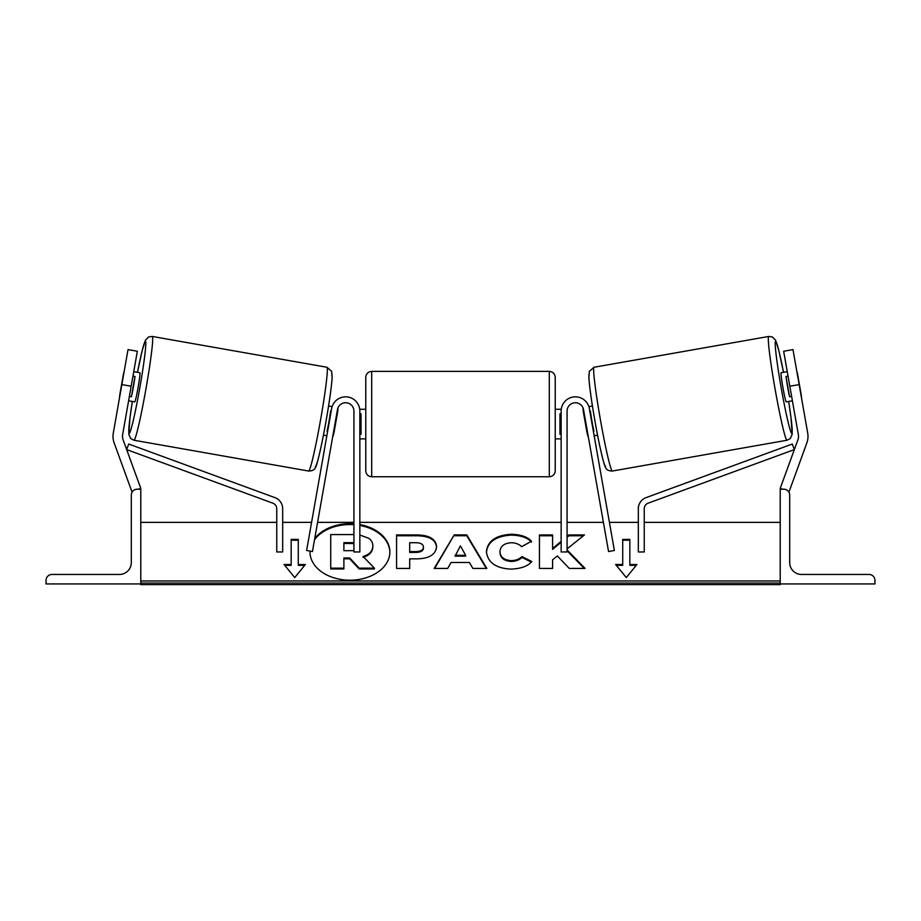 <?xml version="1.0" encoding="UTF-8"?>
<svg xmlns="http://www.w3.org/2000/svg" width="921" height="921" viewBox="0 0 921 921"><rect width="100%" height="100%" fill="white"/><g stroke="black" fill="none" stroke-linecap="round" stroke-linejoin="round"><path stroke-width="1.38" d="M359.846 411.054A14.206 14.206 0 0 0 346.872 396.893A14.206 14.206 0 0 0 331.641 408.579L306.624 550.482L312.449 551.518L337.477 409.615A8.289 8.289 0 0 1 346.365 402.788A8.289 8.289 0 0 1 353.929 411.054L353.929 551.967L359.846 551.967L359.846 411.054M46.05 583.937L140.786 583.937L140.786 489.201L137.229 489.201A5.917 5.917 0 0 0 131.312 495.13L131.312 562.616A11.846 11.846 0 0 1 119.465 574.462L51.967 574.462A5.917 5.917 0 0 0 46.05 580.38L46.05 583.937M365.764 424.074L365.764 377.299C366.121 373.707 368.089 371.727 371.693 371.382L371.693 476.767C368.089 476.422 366.121 474.442 365.764 470.85L365.764 424.074M561.269 409.269L555.236 409.269L555.236 377.299L555.236 470.85L555.236 438.88L561.154 438.88M359.846 413.805L361.032 413.805L361.032 434.344L359.846 434.344M561.154 413.805L559.968 413.805L559.968 434.344L561.154 434.344M121.848 384.587L128.019 349.612L137.344 351.246L131.173 386.233L121.848 384.587L113.283 433.135A18.95 18.95 0 0 0 114.146 442.897L131.876 491.63L132.67 491.342M131.173 386.233L122.62 434.77A9.475 9.475 0 0 0 123.046 439.662L140.786 488.395L138.553 489.201M133.971 440.238L130.713 438.534L128.802 434.309L129.988 417.777L132.336 401.475A46.775 2.556 -80 0 0 129.182 433.377A46.775 2.556 -80 0 0 139.819 387.764A46.775 2.556 -80 0 0 145.426 341.254A46.775 2.556 -80 0 0 137.482 372.314L142.076 350.97L145.426 340.183L148.626 336.936L152.276 336.453A52.693 2.878 100 0 1 145.955 388.846A52.693 2.878 100 0 1 133.971 440.238L308.639 471.034A52.693 2.878 -80 0 0 320.612 419.642A52.693 2.878 -80 0 0 326.932 367.249L331.687 371.347L332.113 377.967C331.456 387.304 329.465 401.498 326.138 420.552C321.199 449.08 316.099 468.098 315.489 467.292C314.74 469.722 312.449 470.965 308.639 471.034M152.276 336.453L326.932 367.249M128.606 400.808L134.731 401.89A14.805 0.806 100 0 0 138.092 387.453A14.805 0.806 100 0 0 139.877 372.74L133.741 371.658M134.996 376.482A14.805 0.806 100 0 1 131.427 396.709L134.996 376.482L132.958 376.125M129.389 396.352L131.427 396.709M323.432 435.161L326.851 435.771M333.471 432.34L334.035 432.433A14.805 0.806 100 0 1 332.677 436.796M327.634 431.304L327.059 431.201A14.805 0.806 100 0 0 330.616 410.973L331.203 411.077M337.04 412.101L337.604 412.205A14.805 0.806 100 0 0 337.926 408.003M328.567 406.011L332.136 406.645M334.035 432.433L337.604 412.205M124.197 371.232A14.805 0.806 100 0 0 123.379 374.433L119.811 394.66A14.805 0.806 100 0 0 119.488 397.953M799.152 384.587L792.981 349.612L783.656 351.246L789.827 386.233L799.152 384.587L807.717 433.135A18.95 18.95 0 0 1 806.854 442.897L789.124 491.63L788.33 491.342M789.827 386.233L798.38 434.77A9.475 9.475 0 0 1 797.954 439.662L780.214 488.395L782.447 489.201M787.029 440.238L790.287 438.534L792.198 434.309L791.012 417.777L788.664 401.475A46.775 2.556 -100 0 1 791.818 433.377A46.775 2.556 -100 0 1 781.181 387.764A46.775 2.556 -100 0 1 775.574 341.254A46.775 2.556 -100 0 1 783.518 372.314L778.924 350.97L775.574 340.183L772.374 336.936L768.724 336.453A52.693 2.878 80 0 0 775.045 388.846A52.693 2.878 80 0 0 787.029 440.238L612.361 471.034A52.693 2.878 -100 0 1 600.388 419.642A52.693 2.878 -100 0 1 594.068 367.249L589.313 371.347L588.887 377.967C589.544 387.304 591.535 401.498 594.862 420.552C599.801 449.08 604.901 468.098 605.511 467.292C606.26 469.722 608.551 470.965 612.361 471.034M768.724 336.453L594.068 367.249M801.512 397.953A14.805 0.806 80 0 0 801.189 394.66L797.621 374.433A14.805 0.806 80 0 0 796.803 371.232M792.394 400.808L786.269 401.89A14.805 0.806 80 0 1 782.908 387.453A14.805 0.806 80 0 1 781.123 372.74L787.259 371.658M597.568 435.161L594.149 435.771M592.433 406.011L588.864 406.645M583.074 408.003A14.805 0.806 80 0 0 583.396 412.205L583.96 412.101M593.366 431.304L593.941 431.201A14.805 0.806 80 0 1 590.384 410.973L589.797 411.077M588.323 436.796A14.805 0.806 80 0 1 586.965 432.433L587.529 432.34M586.965 432.433L583.396 412.205M791.611 396.352L789.573 396.709L786.004 376.482A14.805 0.806 80 0 0 789.573 396.709M786.004 376.482L788.042 376.125M874.95 583.937L780.214 583.937L780.214 489.201L783.771 489.201A5.917 5.917 0 0 1 789.688 495.13L789.688 562.616A11.846 11.846 0 0 0 801.535 574.462L869.033 574.462A5.917 5.917 0 0 1 874.95 580.38L874.95 583.937M561.154 411.054A14.206 14.206 0 0 1 574.128 396.893A14.206 14.206 0 0 1 589.359 408.579L614.376 550.482L608.551 551.518L583.523 409.615A8.289 8.289 0 0 0 574.635 402.788A8.289 8.289 0 0 0 567.071 411.054L567.071 551.967L561.154 551.967L561.154 411.054M276.761 508.737L276.761 551.967L282.678 551.967L282.678 508.737A11.846 11.846 0 0 0 274.907 497.616L128.698 444.037L126.661 449.598L272.881 503.177A5.917 5.917 0 0 1 276.761 508.737M644.24 508.737L644.24 551.967L638.322 551.967L638.322 508.737A11.846 11.846 0 0 1 646.093 497.616L792.302 444.037L794.339 449.598L648.119 503.177A5.917 5.917 0 0 0 644.24 508.737M353.929 523.853A39.937 28.24 0 0 0 349.922 523.704A39.937 28.24 0 0 0 314.729 538.601M309.986 552.37A39.937 28.24 0 0 1 310.055 551.092A39.937 28.24 0 0 0 309.986 551.955A39.937 28.24 0 0 0 349.922 580.195A39.937 28.24 0 0 0 389.859 551.955A39.937 28.24 0 0 0 359.846 524.59M353.929 524.694A39.937 28.24 0 0 0 349.922 524.544A39.937 28.24 0 0 0 314.533 539.694M305.381 564.504L298.277 564.504L298.277 539.395L291.163 539.395L291.163 564.504L284.059 564.504L294.72 577.559L305.381 564.504M510.844 569.097C495.935 568.326 487.796 562.547 486.415 551.771L486.415 551.679C487.566 540.995 495.889 535.193 511.385 534.261C520.826 534.537 527.526 536.862 531.486 541.249L521.608 546.66C519.064 544.15 515.622 542.849 511.259 542.734C504.167 543.24 500.402 546.199 499.953 551.587L499.953 551.679C500.402 557.17 504.167 560.152 511.259 560.624C515.864 560.498 519.432 559.139 521.942 556.56L531.82 561.534C527.848 566.231 520.849 568.752 510.844 569.097M451.06 562.478L447.721 568.43L434.171 568.43L454.214 534.905L466.786 534.905L486.829 568.43L472.841 568.43L469.411 562.478L451.06 562.478M780.214 580.967L140.786 580.967M780.214 522.357L644.24 522.357M638.322 522.357L609.414 522.357M603.405 522.357L567.071 522.357M561.154 522.357L359.846 522.357M353.929 522.357L317.595 522.357M311.586 522.357L282.678 522.357M276.761 522.357L140.786 522.357M436.566 546.798C435.656 554.764 428.875 558.782 416.2 558.863L409.695 558.863L409.695 568.43L396.571 568.43L396.571 534.94L416.868 534.94C429.428 535.147 435.99 539.073 436.566 546.706L436.566 546.798M567.071 548.893L584.455 534.94L568.89 534.94L567.071 536.448M561.154 541.387L552.588 548.525L552.588 534.94L539.453 534.94L539.453 568.43L552.588 568.43L552.588 559.772L557.389 555.985L569.293 568.43L585.065 568.43L567.071 549.906M622.723 564.504L622.723 539.395L629.837 539.395L629.837 564.504L636.941 564.504L626.28 577.559L615.619 564.504L622.723 564.504L622.723 565.344L616.31 565.344M140.786 583.937L140.786 584.628L780.214 584.628L780.214 583.937M359.846 535.032L368.642 538.221C371.428 540.132 372.832 542.745 372.844 546.038L372.844 546.141C372.533 551.253 369.286 554.684 363.081 556.445L374.398 568.142L359.213 568.142L349.658 557.976L343.89 557.976L343.89 568.142L330.731 568.142L330.731 534.583L353.929 534.583M363.081 557.286C369.286 555.524 372.533 552.082 372.844 546.97L372.844 546.141M343.89 568.142L343.89 568.982L330.731 568.982L330.731 568.142M359.213 568.142L359.213 568.982L349.658 558.817L343.89 558.817M349.658 558.817L349.658 557.976M359.213 568.982L374.398 568.982L374.398 568.142M389.859 552.37A39.937 28.24 0 0 0 359.846 525.431M455.089 555.305L465.646 555.305L460.396 545.842L455.089 556.146L465.646 556.146L465.646 555.305M434.677 568.43L454.214 534.905M454.214 535.746L466.786 535.746L466.786 534.905M466.786 535.746L486.323 568.43M423.43 547.132C423.28 544.23 420.747 542.768 415.855 542.734L409.695 542.734L409.695 551.587L415.924 551.587C420.759 551.449 423.269 549.998 423.43 547.235L423.43 547.132M423.43 547.235L423.43 548.064C423.269 550.839 420.759 552.289 415.924 552.427L409.695 552.427L409.695 551.587M409.695 559.692L409.695 568.43M396.571 568.43L396.571 535.769L416.868 535.769C429.428 535.987 435.99 539.913 436.566 547.546M486.415 552.519C487.566 541.836 495.889 536.022 511.385 535.101C520.826 535.377 527.526 537.703 531.486 542.089M521.942 556.56L521.942 557.401C519.432 559.98 515.864 561.326 511.259 561.465C504.167 560.993 500.402 558.011 499.953 552.519L499.953 551.679M521.942 557.401L531.244 562.086M584.248 568.43L567.071 550.735M552.588 568.43L552.588 560.601M552.588 535.769L539.453 535.769L539.453 568.43M561.154 542.216L552.588 549.365L552.588 548.525M583.407 535.769L568.89 535.769L567.071 537.288M568.89 535.769L568.89 534.94M622.723 540.224L629.837 540.224M636.25 565.344L629.837 565.344L629.837 564.504M291.163 564.504L291.163 565.344L284.75 565.344M298.277 540.224L291.163 540.224M304.69 565.344L298.277 565.344L298.277 564.504M353.929 542.688L343.89 542.642L343.89 550.689L353.929 550.643M353.929 543.528L343.89 543.471L343.89 550.689M371.693 476.767L549.307 476.767L549.307 371.382C552.911 371.727 554.879 373.707 555.236 377.299M331.733 374.099A46.775 2.556 100 0 1 326.126 420.609A46.775 2.556 100 0 1 315.489 466.233M589.267 374.099A46.775 2.556 80 0 0 594.874 420.609A46.775 2.556 80 0 0 605.511 466.233M780.214 583.062L140.786 583.062M415.924 552.427L415.924 551.587M416.868 535.769L416.868 534.94M511.385 535.101L511.385 534.261M511.259 561.465L511.259 560.624M352.501 543.471L352.501 542.642M549.307 371.382L371.693 371.382M365.764 409.269L359.731 409.269M365.764 438.88L359.846 438.88M549.307 476.767C552.911 476.422 554.879 474.442 555.236 470.85"/></g></svg>
